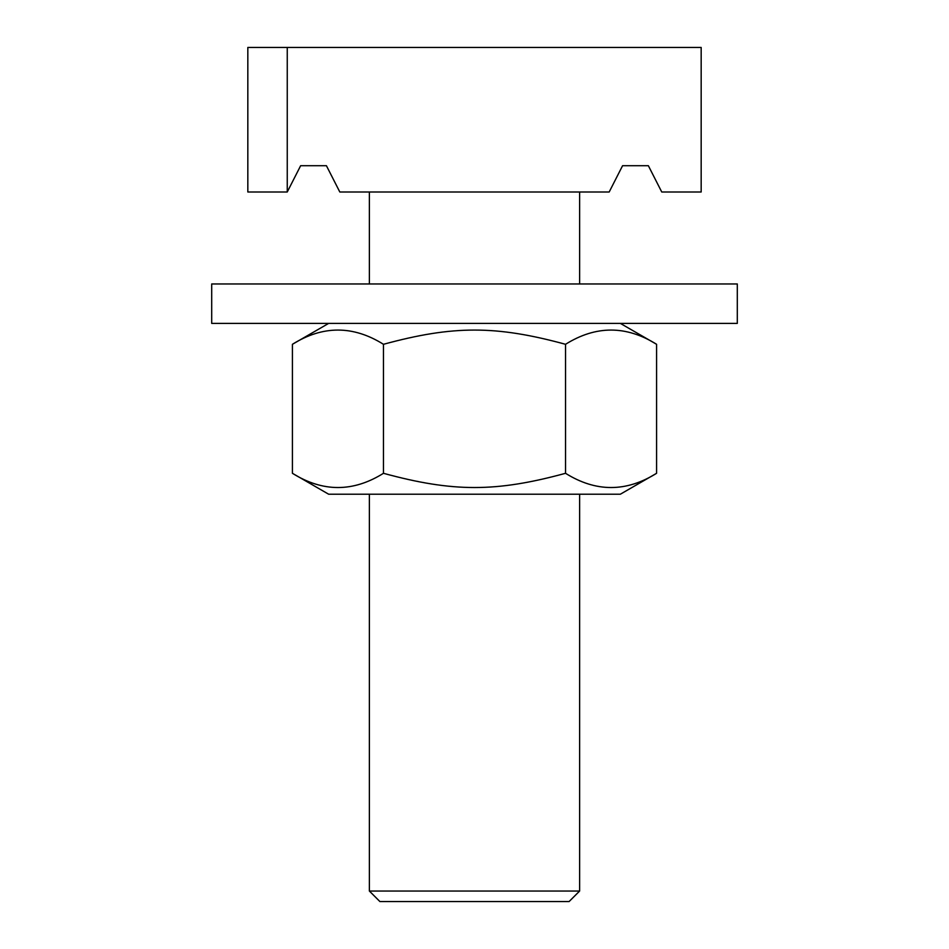 <?xml version="1.0" encoding="UTF-8"?>
<svg xmlns="http://www.w3.org/2000/svg" width="949" height="949" viewBox="0 0 949 949"><rect width="100%" height="100%" fill="white"/><g stroke="black" fill="none" stroke-linecap="round" stroke-linejoin="round"><path stroke-width="1.42" d="M656.578 473.302L620.349 494.215L328.651 494.215L292.422 473.302C322.767 492.27 353.123 492.27 383.467 473.302C453.088 492.27 495.912 492.27 565.533 473.302C595.877 492.27 626.233 492.27 656.578 473.302L656.578 344.297C626.233 325.329 595.877 325.329 565.533 344.297C495.912 325.329 453.088 325.329 383.467 344.297C353.123 325.329 322.767 325.329 292.422 344.297L292.422 473.302M565.533 473.302L565.533 344.297M383.467 473.302L383.467 344.297M211.698 323.395L737.302 323.395L737.302 283.965L211.698 283.965L211.698 323.395M579.625 191.995L579.625 283.965M579.625 494.215L579.625 891.04L369.375 891.04L369.375 494.215M369.375 891.04L379.897 901.55L569.103 901.55L579.625 891.04M609.187 191.995L622.58 165.707L648.357 165.707L661.75 191.995L701.169 191.995L701.169 47.45L247.831 47.45L247.831 191.995L287.25 191.995L300.643 165.707L326.42 165.707L339.813 191.995L609.187 191.995M287.25 191.995L287.25 47.45M328.651 323.395L292.422 344.297M620.349 323.395L656.578 344.297M369.375 191.995L369.375 283.965"/></g></svg>
